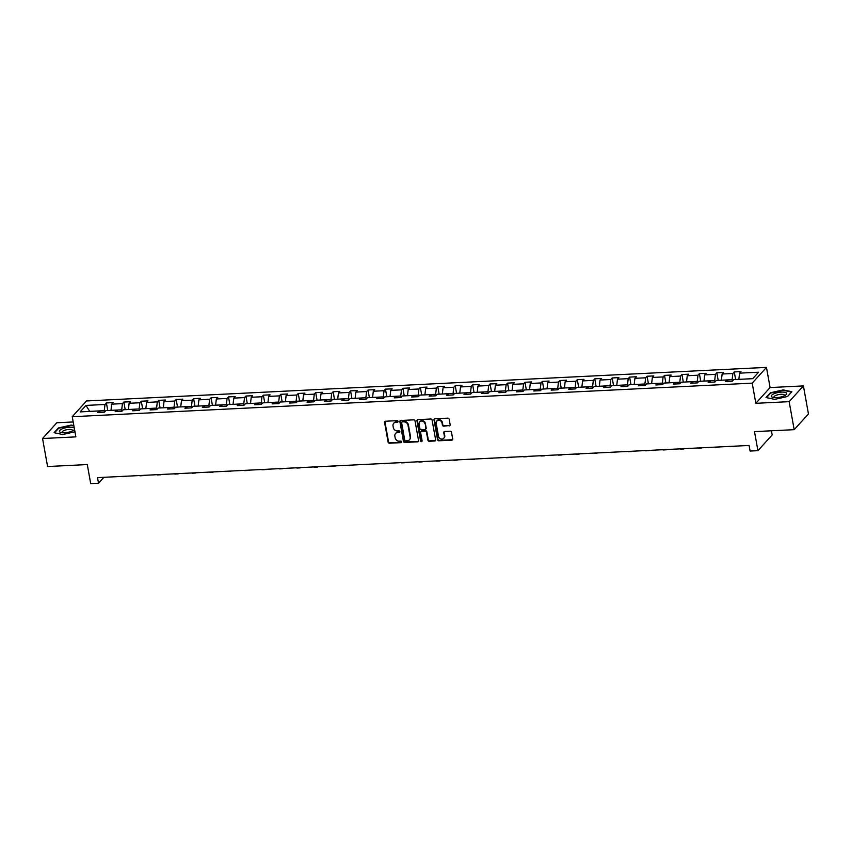 <?xml version="1.0" encoding="UTF-8"?>
<svg xmlns="http://www.w3.org/2000/svg" width="851" height="851" viewBox="0 0 851 851"><rect width="100%" height="100%" fill="white"/><g stroke="black" fill="none" stroke-linecap="round" stroke-linejoin="round"><path stroke-width="1.28" d="M398.034 421.394A0.819 0.723 -137.8 0 0 397.13 420.66L385.471 421.234A1.181 1.032 -137.8 0 0 384.567 422.383L388.13 442.18A1.181 1.032 -137.8 0 0 389.428 443.222L401.087 442.648A0.819 0.723 -137.8 0 0 401.715 441.839A0.819 0.723 -137.8 0 0 400.81 441.105L399.3 441.18A3.766 3.308 -137.8 0 1 395.162 437.839L394.864 436.191A3.766 3.308 -137.8 0 1 397.736 432.499L399.247 432.425A0.819 0.723 -137.8 0 0 399.874 431.617A0.819 0.723 -137.8 0 0 398.97 430.883L397.46 430.957A3.766 3.308 -137.8 0 1 393.322 427.617L393.024 425.968A3.766 3.308 -137.8 0 1 395.896 422.277L397.406 422.202A0.819 0.723 -137.8 0 0 398.034 421.394M449.254 425.904A1.181 1.032 -137.8 0 0 450.158 424.755L449.158 419.203A1.181 1.032 -137.8 0 0 447.86 418.149L434.914 418.788A1.181 1.032 -137.8 0 0 434.01 419.947L437.574 439.744A1.181 1.032 -137.8 0 0 438.861 440.786L451.817 440.148A1.181 1.032 -137.8 0 0 452.711 438.988L451.509 432.287A1.181 1.032 -137.8 0 0 450.211 431.234L444.669 431.51A1.181 1.032 -137.8 0 0 443.775 432.67L444.371 435.989A3.149 2.766 -137.8 0 1 438.499 436.286L436.159 423.255A3.149 2.766 -137.8 0 1 442.02 422.958L442.414 425.138A1.181 1.032 -137.8 0 0 443.711 426.181L449.636 425.479A1.181 1.032 -137.8 0 0 450.083 425.351M73.186 421.958L56.815 422.766L42.55 438.52L47.592 466.529L87.281 464.561L90.706 483.613L98.535 483.219L97.525 477.624L749.093 445.456L750.103 451.051L757.933 450.668L772.187 434.914L771.442 430.787M789.154 401.661L803.408 385.907L770.091 387.556L755.837 403.31L789.154 401.661L794.185 429.67L754.497 431.627L757.933 450.668M755.837 403.31L752.21 383.141L72.239 416.713L86.494 400.959L766.464 367.387L752.21 383.141M42.55 438.52L75.867 436.871L72.239 416.713M415.022 420.883A1.181 1.032 -137.8 0 0 413.724 419.841L400.778 420.479A1.181 1.032 -137.8 0 0 399.885 421.628L403.438 441.424A1.181 1.032 -137.8 0 0 404.736 442.467L417.681 441.829A1.181 1.032 -137.8 0 0 418.586 440.68L415.022 420.883M417.841 419.639L430.797 419A1.181 1.032 -137.8 0 1 432.085 420.043L435.648 439.829A1.181 1.032 -137.8 0 1 434.755 440.988L429.212 441.265A1.181 1.032 -137.8 0 1 427.915 440.212L426.468 432.191A1.181 1.032 -137.8 0 0 425.17 431.138L421.5 431.329A1.181 1.032 -137.8 0 0 420.596 432.478L422.107 440.839A0.819 0.723 -137.8 0 1 420.564 440.914L416.947 420.788A1.181 1.032 -137.8 0 1 417.841 419.639M803.408 385.907L808.45 413.916L794.185 429.67M734.264 371.93L732.86 373.483L722.127 374.014L723.541 372.461L716.829 372.791L715.425 374.344L704.692 374.876L706.096 373.323L699.384 373.653L697.98 375.206L687.246 375.738L688.65 374.185L681.949 374.514L680.545 376.068L669.811 376.599L671.216 375.046L664.503 375.376L663.099 376.929L652.366 377.461L653.77 375.908L647.068 376.238L645.654 377.791L634.92 378.323L636.335 376.759L629.623 377.099L628.219 378.652L617.486 379.184L618.89 377.621L612.188 377.961L610.773 379.514L600.04 380.035L601.455 378.482L594.743 378.823L593.338 380.376L582.605 380.897L584.009 379.344L577.297 379.674L575.893 381.237L565.16 381.759L566.564 380.206L559.862 380.535L558.458 382.088L547.725 382.62L549.129 381.067L542.417 381.397L541.013 382.95L530.279 383.482L531.684 381.929L524.982 382.259L523.578 383.812L512.845 384.344L514.249 382.79L507.536 383.12L506.132 384.673L495.399 385.205L496.803 383.652L490.102 383.982L488.687 385.535L477.954 386.067L479.368 384.514L472.656 384.843L471.252 386.397L460.519 386.928L461.923 385.375L455.221 385.705L453.806 387.258L443.073 387.79L444.488 386.237L437.776 386.567L436.372 388.12L425.638 388.652L427.042 387.099L420.33 387.428L418.926 388.981L408.193 389.513L409.597 387.96L402.895 388.29L401.491 389.843L390.758 390.375L392.162 388.822L385.45 389.152L384.046 390.705L373.312 391.237L374.717 389.684L368.015 390.013L366.6 391.566L355.878 392.098L357.282 390.545L350.569 390.875L349.165 392.428L338.432 392.96L339.836 391.407L333.135 391.737L331.72 393.29L320.987 393.822L322.401 392.268L315.689 392.598L314.285 394.151L303.552 394.683L304.956 393.119L298.244 393.46L296.839 395.013L286.106 395.534L287.521 393.981L280.809 394.321L279.405 395.875L268.671 396.396L270.075 394.843L263.363 395.172L261.959 396.736L251.226 397.257L252.63 395.704L245.928 396.034L244.524 397.587L233.791 398.119L235.195 396.566L228.483 396.896L227.079 398.449L216.345 398.981L217.75 397.428L211.048 397.757L209.633 399.31L198.9 399.842L200.315 398.289L193.602 398.619L192.198 400.172L181.465 400.704L182.869 399.151L176.168 399.481L174.753 401.034L164.02 401.566L165.434 400.013L158.722 400.342L157.318 401.895L146.585 402.427L147.989 400.874L141.277 401.204L139.872 402.757L129.139 403.289L130.543 401.736L123.842 402.066L122.438 403.619L111.704 404.151L113.109 402.597L106.396 402.927L104.992 404.48L85.983 405.416L80.132 411.895L99.131 410.948L97.727 412.501L104.439 412.171L105.843 410.618L116.576 410.086L115.172 411.639L121.874 411.31L123.289 409.756L134.011 409.225L132.607 410.788L139.319 410.448L140.723 408.895L151.457 408.374L150.053 409.927L156.754 409.586L158.169 408.033L168.902 407.512L167.487 409.065L174.2 408.735L175.604 407.172L186.337 406.65L184.933 408.203L191.645 407.874L193.049 406.31L203.783 405.789L202.368 407.342L209.08 407.012L210.484 405.459L221.217 404.927L219.813 406.48L226.526 406.15L227.93 404.597L238.663 404.065L237.259 405.619L243.96 405.289L245.365 403.736L256.098 403.204L254.694 404.757L261.406 404.427L262.81 402.874L273.543 402.342L272.139 403.895L278.841 403.565L280.256 402.012L290.989 401.481L289.574 403.034L296.286 402.704L297.69 401.151L308.424 400.619L307.02 402.172L313.721 401.842L315.136 400.289L325.869 399.757L324.454 401.31L331.167 400.981L332.571 399.427L343.304 398.896L341.9 400.449L348.612 400.119L350.016 398.566L360.75 398.034L359.345 399.587L366.047 399.257L367.451 397.704L378.184 397.172L376.78 398.725L383.493 398.396L384.897 396.843L395.63 396.311L394.226 397.864L400.927 397.534L402.332 395.981L413.065 395.449L411.661 397.002L418.373 396.672L419.777 395.119L430.51 394.587L429.106 396.14L435.808 395.811L437.223 394.258L447.956 393.726L446.541 395.29L453.253 394.949L454.657 393.396L465.391 392.864L463.986 394.428L470.688 394.087L472.103 392.534L482.836 392.013L481.421 393.566L488.134 393.226L489.538 391.673L500.271 391.152L498.867 392.705L505.579 392.375L506.983 390.811L517.716 390.29L516.312 391.843L523.014 391.513L524.418 389.96L535.151 389.428L533.747 390.981L540.459 390.652L541.864 389.098L552.597 388.567L551.193 390.12L557.894 389.79L559.309 388.237L570.032 387.705L568.628 389.258L575.34 388.928L576.744 387.375L587.477 386.843L586.073 388.396L592.775 388.067L594.189 386.514L604.923 385.982L603.508 387.535L610.22 387.205L611.624 385.652L622.358 385.12L620.953 386.673L627.666 386.343L629.07 384.79L639.803 384.258L638.388 385.811L645.101 385.482L646.505 383.929L657.238 383.397L655.834 384.95L662.546 384.62L663.95 383.067L674.683 382.535L673.279 384.088L679.981 383.758L681.385 382.205L692.118 381.673L690.714 383.227L697.426 382.897L698.831 381.344L709.564 380.812L708.16 382.365L714.861 382.035L716.276 380.482L727.009 379.95L725.595 381.503L732.307 381.174L733.711 379.62L752.72 378.684L758.581 372.217L739.572 373.153L740.976 371.6L734.264 371.93L735.636 379.525M721.403 380.227L732.126 379.663L732.381 381.088M732.126 379.663L732.86 373.483M721.393 380.195L722.127 374.014M727.009 379.95L728.211 381.376M703.958 381.088L714.691 380.525L714.946 381.95M714.691 380.525L715.425 374.344M703.958 381.057L704.692 374.876M709.564 380.812L710.766 382.237M686.523 381.95L697.246 381.386L697.501 382.812M697.246 381.386L697.98 375.206M686.512 381.918L687.246 375.738M692.118 381.673L693.331 383.099M669.077 382.812L679.8 382.248L680.066 383.673M679.8 382.248L680.545 376.068M669.067 382.78L669.811 376.599M674.683 382.535L675.885 383.961M651.632 383.673L662.365 383.11L662.621 384.535M662.365 383.11L663.099 376.929M651.632 383.641L652.366 377.461M657.238 383.397L658.44 384.822M634.197 384.535L644.92 383.971L645.175 385.397M644.92 383.971L645.654 377.791M634.186 384.503L634.92 378.323M639.803 384.258L641.005 385.684M616.752 385.397L627.485 384.833L627.74 386.258M627.485 384.833L628.219 378.652M616.752 385.365L617.486 379.184M622.358 385.12L623.56 386.545M600.04 380.035L599.317 386.258L610.039 385.694L610.295 387.12M610.039 385.694L610.773 379.514M604.923 385.982L606.125 387.407M582.605 380.897L581.871 387.12L592.604 386.556L592.86 387.982M592.604 386.556L593.338 380.376M587.477 386.843L588.679 388.269M564.436 387.982L575.159 387.418L575.414 388.843M575.159 387.418L575.893 381.237M564.426 387.95L565.16 381.759M570.032 387.705L571.244 389.13M546.991 388.843L557.724 388.279L557.979 389.705M557.724 388.279L558.458 382.088M546.991 388.811L547.725 382.62M552.597 388.567L553.799 389.992M529.556 389.705L540.279 389.141L540.534 390.566M540.279 389.141L541.013 382.95M529.545 389.673L530.279 383.482M535.151 389.428L536.364 390.854M512.111 390.566L522.833 390.003L523.088 391.428M522.833 390.003L523.578 383.812M512.1 390.524L512.845 384.344M517.716 390.29L518.919 391.715M495.399 385.205L494.665 391.428L505.398 390.864L505.654 392.279M505.398 390.864L506.132 384.673M500.271 391.152L501.473 392.577M477.23 392.29L487.953 391.726L488.208 393.141M487.953 391.726L488.687 385.535M477.22 392.247L477.954 386.067M482.836 392.013L484.038 393.439M459.785 393.151L470.518 392.588L470.773 394.002M470.518 392.588L471.252 386.397M459.785 393.109L460.519 386.928M465.391 392.864L466.593 394.29M442.35 394.002L453.072 393.439L453.328 394.864M453.072 393.439L453.806 387.258M442.339 393.97L443.073 387.79M447.956 393.726L449.158 395.151M424.904 394.864L435.638 394.3L435.893 395.726M435.638 394.3L436.372 388.12M424.904 394.832L425.638 388.652M430.51 394.587L431.712 396.013M408.193 389.513L407.469 395.726L418.192 395.162L418.447 396.587M418.192 395.162L418.926 388.981M413.065 395.449L414.277 396.874M390.758 390.375L390.024 396.587L400.747 396.023L401.012 397.449M400.747 396.023L401.491 389.843M395.63 396.311L396.832 397.736M372.589 397.449L383.312 396.885L383.567 398.311M383.312 396.885L384.046 390.705M372.578 397.417L373.312 391.237M378.184 397.172L379.397 398.598M355.144 398.311L365.866 397.747L366.121 399.172M365.866 397.747L366.6 391.566M355.133 398.279L355.878 392.098M360.75 398.034L361.952 399.459M337.698 399.172L348.431 398.608L348.687 400.034M348.431 398.608L349.165 392.428M337.698 399.14L338.432 392.96M343.304 398.896L344.506 400.321M320.987 393.822L320.263 400.034L330.986 399.47L331.241 400.895M330.986 399.47L331.72 393.29M325.869 399.757L327.071 401.183M303.552 394.683L302.818 400.895L313.551 400.332L313.806 401.757M313.551 400.332L314.285 394.151M308.424 400.619L309.626 402.044M285.383 401.757L296.105 401.193L296.361 402.619M296.105 401.193L296.839 395.013M285.372 401.725L286.106 395.534M290.989 401.481L292.191 402.906M267.937 402.619L278.671 402.055L278.926 403.48M278.671 402.055L279.405 395.875M267.937 402.587L268.671 396.396M273.543 402.342L274.745 403.768M250.502 403.48L261.225 402.917L261.48 404.342M261.225 402.917L261.959 396.736M250.492 403.448L251.226 397.257M256.098 403.204L257.31 404.629M233.791 398.119L233.057 404.342L243.78 403.778L244.046 405.204M243.78 403.778L244.524 397.587M238.663 404.065L239.865 405.491M216.345 398.981L215.611 405.204L226.345 404.64L226.6 406.065M226.345 404.64L227.079 398.449M221.217 404.927L222.43 406.352M198.177 406.065L208.899 405.501L209.155 406.927M208.899 405.501L209.633 399.31M198.166 406.023L198.9 399.842M203.783 405.789L204.985 407.214M180.731 406.927L191.464 406.363L191.72 407.778M191.464 406.363L192.198 400.172M180.731 406.884L181.465 400.704M186.337 406.65L187.539 408.076M163.296 407.789L174.019 407.225L174.274 408.64M174.019 407.225L174.753 401.034M163.286 407.746L164.02 401.566M168.902 407.512L170.104 408.937M145.851 408.65L156.584 408.086L156.839 409.501M156.584 408.086L157.318 401.895M145.851 408.608L146.585 402.427M151.457 408.374L152.659 409.788M129.139 403.289L128.416 409.501L139.139 408.937L139.394 410.363M139.139 408.937L139.872 402.757M134.011 409.225L135.224 410.65M111.704 404.151L110.97 410.363L121.704 409.799L121.959 411.224M121.704 409.799L122.438 403.619M116.576 410.086L117.778 411.512M85.983 405.416L89.727 411.384L104.258 410.661L104.513 412.086M104.258 410.661L104.992 404.48M99.131 410.948L100.344 412.373M770.091 387.556L766.464 367.387M98.535 483.219L103.886 477.305M752.752 378.652L738.838 379.365M738.838 379.333L739.572 373.153M107.769 410.522L106.396 402.927M125.203 409.661L123.842 402.066M142.649 408.799L141.277 401.204M160.094 407.937L158.722 400.342M177.529 407.086L176.168 399.481M194.975 406.225L193.602 398.619M212.41 405.363L211.048 397.757M229.855 404.502L228.483 396.896M247.29 403.64L245.928 396.034M264.735 402.778L263.363 395.172M282.17 401.917L280.809 394.321M299.616 401.055L298.244 393.46M317.061 400.193L315.689 392.598M334.496 399.332L333.135 391.737M351.942 398.47L350.569 390.875M369.377 397.608L368.015 390.013M386.822 396.747L385.45 389.152M404.257 395.885L402.895 388.29M421.702 395.024L420.33 387.428M439.137 394.162L437.776 386.567M456.583 393.3L455.221 385.705M474.028 392.439L472.656 384.843M491.463 391.577L490.102 383.982M508.909 390.726L507.536 383.12M526.343 389.864L524.982 382.259M543.789 389.003L542.417 381.397M561.224 388.141L559.862 380.535M578.669 387.279L577.297 379.674M596.115 386.418L594.743 378.823M613.55 385.556L612.188 377.961M630.995 384.695L629.623 377.099M648.43 383.833L647.068 376.238M665.876 382.971L664.503 375.376M683.31 382.11L681.949 374.514M700.756 381.248L699.384 373.653M718.191 380.386L716.829 372.791M73.835 425.585L71.303 425.043L58.368 427.947L54.07 432.691L62.719 434.531L74.952 431.787M791.887 391.737L783.25 389.896L770.315 392.8L766.017 397.545L774.655 399.385L787.59 396.481L791.887 391.737M398.023 421.724A0.819 0.723 -137.8 0 1 397.789 421.777L396.289 421.851A3.766 3.308 -137.8 0 0 393.939 423.053M395.779 433.287A3.766 3.308 -137.8 0 1 398.13 432.074L399.63 432A0.819 0.723 -137.8 0 0 399.864 431.946M385.024 421.362A1.181 1.032 -137.8 0 0 384.96 421.958L388.513 441.754A1.181 1.032 -137.8 0 0 389.811 442.797L401.47 442.222A0.819 0.723 -137.8 0 0 401.704 442.169M400.332 420.607A1.181 1.032 -137.8 0 0 400.268 421.202L403.831 440.999A1.181 1.032 -137.8 0 0 405.119 442.041L418.075 441.403A1.181 1.032 -137.8 0 0 418.522 441.275M402.268 421.958A0.819 0.723 -137.8 0 0 401.629 422.766L404.757 440.137A0.819 0.723 -137.8 0 0 405.672 440.871L407.257 440.786A3.766 3.308 -137.8 0 0 410.139 437.095L408.001 425.223A3.766 3.308 -137.8 0 0 403.853 421.883L402.651 421.532A0.819 0.723 -137.8 0 0 402.034 422.011M409.597 439.584A3.766 3.308 -137.8 0 0 410.522 436.669L410.139 437.095M402.651 421.532L404.236 421.458A3.766 3.308 -137.8 0 1 408.384 424.798L410.522 436.669M421.054 431.457A1.181 1.032 -137.8 0 1 421.883 430.904L425.564 430.712A1.181 1.032 -137.8 0 1 426.851 431.765L428.298 439.786A1.181 1.032 -137.8 0 0 429.595 440.839L435.138 440.563A1.181 1.032 -137.8 0 0 435.584 440.435M417.394 419.766A1.181 1.032 -137.8 0 0 417.33 420.362L420.947 440.488A0.819 0.723 -137.8 0 0 422.085 441.169M424.968 423.862A3.149 2.766 -137.8 0 0 419.096 424.149L419.926 428.744A1.181 1.032 -137.8 0 0 421.224 429.787L424.894 429.606A1.181 1.032 -137.8 0 0 425.798 428.447L425.351 423.436A3.149 2.766 -137.8 0 0 419.905 421.692M425.734 429.053A1.181 1.032 -137.8 0 0 426.181 428.021L425.798 428.447M425.351 423.436L426.181 428.021M436.957 420.788A3.149 2.766 -137.8 0 1 442.414 422.532L442.797 424.713A1.181 1.032 -137.8 0 0 444.094 425.755L449.636 425.479M443.945 438.031A3.149 2.766 -137.8 0 0 444.754 435.563L444.371 435.989M444.222 431.638A1.181 1.032 -137.8 0 0 444.158 432.244L444.754 435.563M434.457 418.915A1.181 1.032 -137.8 0 0 434.393 419.522L437.957 439.307A1.181 1.032 -137.8 0 0 439.254 440.361L452.2 439.722A1.181 1.032 -137.8 0 0 452.647 439.595M126.342 476.198A8.999 3.234 -92.8 0 1 125.565 476.507A8.999 3.234 -92.8 0 1 124.778 476.273M125.565 476.507L122.778 476.645A8.999 3.234 -92.8 0 1 121.98 476.411M74.271 427.989A7.797 2.468 -10.2 0 0 62.006 428.936A7.797 2.468 -10.2 0 0 61.027 432.542A7.797 2.468 -10.2 0 0 72.09 431.085A7.797 2.468 -10.2 0 0 73.569 430.287A7.797 2.468 -10.2 0 0 74.516 429.393M72.378 430.957A5.34 1.691 -10.2 0 0 72.537 430.393A5.34 1.691 -10.2 0 0 69.335 429.436A5.34 1.691 -10.2 0 0 63.836 430.606A5.34 1.691 -10.2 0 0 62.038 432.287A5.34 1.691 -10.2 0 0 62.389 432.755M54.549 432.797L58.676 428.234L71.207 425.415L73.909 425.989M781.495 392.098A7.797 2.468 -10.2 0 0 772.719 394.438A7.797 2.468 -10.2 0 0 772.974 397.396A7.797 2.468 -10.2 0 0 776.484 397.63A7.797 2.468 -10.2 0 0 785.516 395.13A7.797 2.468 -10.2 0 0 781.495 392.098M784.314 395.811A5.34 1.691 -10.2 0 0 784.484 395.247A5.34 1.691 -10.2 0 0 780.941 394.3A5.34 1.691 -10.2 0 0 773.974 397.14A5.34 1.691 -10.2 0 0 774.325 397.608M766.485 397.64L770.623 393.088L783.154 390.269L791.526 392.056L787.494 396.502M143.776 475.337A8.999 3.234 -92.8 0 1 143.011 475.645A8.999 3.234 -92.8 0 1 142.213 475.411M143.011 475.645L140.213 475.783A8.999 3.234 -92.8 0 1 139.426 475.549M161.222 474.475A8.999 3.234 -92.8 0 1 160.445 474.784A8.999 3.234 -92.8 0 1 159.658 474.55M160.445 474.784L157.658 474.922A8.999 3.234 -92.8 0 1 156.861 474.688M178.657 473.613A8.999 3.234 -92.8 0 1 177.891 473.922A8.999 3.234 -92.8 0 1 177.093 473.688M177.891 473.922L175.093 474.06A8.999 3.234 -92.8 0 1 174.306 473.826M196.102 472.752A8.999 3.234 -92.8 0 1 195.336 473.06A8.999 3.234 -92.8 0 1 194.539 472.837M195.336 473.06L192.539 473.199A8.999 3.234 -92.8 0 1 191.741 472.975M213.537 471.89A8.999 3.234 -92.8 0 1 212.771 472.199A8.999 3.234 -92.8 0 1 211.984 471.975M212.771 472.199L209.974 472.337A8.999 3.234 -92.8 0 1 209.186 472.114M230.983 471.029A8.999 3.234 -92.8 0 1 230.217 471.337A8.999 3.234 -92.8 0 1 229.419 471.114M230.217 471.337L227.419 471.475A8.999 3.234 -92.8 0 1 226.621 471.252M248.418 470.167A8.999 3.234 -92.8 0 1 247.652 470.475A8.999 3.234 -92.8 0 1 246.864 470.252M247.652 470.475L244.865 470.614A8.999 3.234 -92.8 0 1 244.067 470.39M265.863 469.316A8.999 3.234 -92.8 0 1 265.097 469.614A8.999 3.234 -92.8 0 1 264.299 469.39M265.097 469.614L262.299 469.752A8.999 3.234 -92.8 0 1 261.502 469.529M283.309 468.454A8.999 3.234 -92.8 0 1 282.532 468.752A8.999 3.234 -92.8 0 1 281.745 468.529M282.532 468.752L279.745 468.89A8.999 3.234 -92.8 0 1 278.947 468.667M300.743 467.593A8.999 3.234 -92.8 0 1 299.978 467.89A8.999 3.234 -92.8 0 1 299.18 467.667M299.978 467.89L297.18 468.029A8.999 3.234 -92.8 0 1 296.393 467.805M318.189 466.731A8.999 3.234 -92.8 0 1 317.423 467.029A8.999 3.234 -92.8 0 1 316.625 466.805M317.423 467.029L314.625 467.167A8.999 3.234 -92.8 0 1 313.828 466.944M335.624 465.869A8.999 3.234 -92.8 0 1 334.858 466.167A8.999 3.234 -92.8 0 1 334.06 465.944M334.858 466.167L332.06 466.305A8.999 3.234 -92.8 0 1 331.273 466.082M353.069 465.008A8.999 3.234 -92.8 0 1 352.303 465.306A8.999 3.234 -92.8 0 1 351.506 465.082M352.303 465.306L349.506 465.444A8.999 3.234 -92.8 0 1 348.708 465.22M370.504 464.146A8.999 3.234 -92.8 0 1 369.738 464.444A8.999 3.234 -92.8 0 1 368.951 464.22M369.738 464.444L366.941 464.582A8.999 3.234 -92.8 0 1 366.153 464.359M387.95 463.284A8.999 3.234 -92.8 0 1 387.184 463.593A8.999 3.234 -92.8 0 1 386.386 463.359M387.184 463.593L384.386 463.731A8.999 3.234 -92.8 0 1 383.588 463.497M405.384 462.423A8.999 3.234 -92.8 0 1 404.619 462.731A8.999 3.234 -92.8 0 1 403.831 462.497M404.619 462.731L401.832 462.87A8.999 3.234 -92.8 0 1 401.034 462.636M422.83 461.561A8.999 3.234 -92.8 0 1 422.064 461.87A8.999 3.234 -92.8 0 1 421.266 461.636M422.064 461.87L419.266 462.008A8.999 3.234 -92.8 0 1 418.469 461.774M440.275 460.699A8.999 3.234 -92.8 0 1 439.499 461.008A8.999 3.234 -92.8 0 1 438.712 460.774M439.499 461.008L436.712 461.146A8.999 3.234 -92.8 0 1 435.914 460.912M457.71 459.838A8.999 3.234 -92.8 0 1 456.944 460.146A8.999 3.234 -92.8 0 1 456.147 459.912M456.944 460.146L454.147 460.285A8.999 3.234 -92.8 0 1 453.36 460.051M475.156 458.976A8.999 3.234 -92.8 0 1 474.39 459.285A8.999 3.234 -92.8 0 1 473.592 459.051M474.39 459.285L471.592 459.423A8.999 3.234 -92.8 0 1 470.794 459.189M492.591 458.115A8.999 3.234 -92.8 0 1 491.825 458.423A8.999 3.234 -92.8 0 1 491.027 458.189M491.825 458.423L489.027 458.561A8.999 3.234 -92.8 0 1 488.24 458.327M510.036 457.253A8.999 3.234 -92.8 0 1 509.27 457.561A8.999 3.234 -92.8 0 1 508.472 457.338M509.27 457.561L506.473 457.7A8.999 3.234 -92.8 0 1 505.675 457.466M527.471 456.391A8.999 3.234 -92.8 0 1 526.705 456.7A8.999 3.234 -92.8 0 1 525.918 456.476M526.705 456.7L523.908 456.838A8.999 3.234 -92.8 0 1 523.12 456.615M544.917 455.53A8.999 3.234 -92.8 0 1 544.151 455.838A8.999 3.234 -92.8 0 1 543.353 455.615M544.151 455.838L541.353 455.976A8.999 3.234 -92.8 0 1 540.555 455.753M562.362 454.668A8.999 3.234 -92.8 0 1 561.586 454.977A8.999 3.234 -92.8 0 1 560.798 454.753M561.586 454.977L558.799 455.115A8.999 3.234 -92.8 0 1 558.001 454.891M579.797 453.806A8.999 3.234 -92.8 0 1 579.031 454.115A8.999 3.234 -92.8 0 1 578.233 453.891M579.031 454.115L576.233 454.253A8.999 3.234 -92.8 0 1 575.446 454.03M597.242 452.955A8.999 3.234 -92.8 0 1 596.466 453.253A8.999 3.234 -92.8 0 1 595.679 453.03M596.466 453.253L593.679 453.392A8.999 3.234 -92.8 0 1 592.881 453.168M614.677 452.094A8.999 3.234 -92.8 0 1 613.911 452.392A8.999 3.234 -92.8 0 1 613.114 452.168M613.911 452.392L611.114 452.53A8.999 3.234 -92.8 0 1 610.327 452.306M632.123 451.232A8.999 3.234 -92.8 0 1 631.357 451.53A8.999 3.234 -92.8 0 1 630.559 451.307M631.357 451.53L628.559 451.668A8.999 3.234 -92.8 0 1 627.761 451.445M649.558 450.37A8.999 3.234 -92.8 0 1 648.792 450.668A8.999 3.234 -92.8 0 1 647.994 450.445M648.792 450.668L645.994 450.807A8.999 3.234 -92.8 0 1 645.207 450.583M667.003 449.509A8.999 3.234 -92.8 0 1 666.237 449.807A8.999 3.234 -92.8 0 1 665.439 449.583M666.237 449.807L663.44 449.945A8.999 3.234 -92.8 0 1 662.642 449.722M684.438 448.647A8.999 3.234 -92.8 0 1 683.672 448.945A8.999 3.234 -92.8 0 1 682.885 448.722M683.672 448.945L680.885 449.083A8.999 3.234 -92.8 0 1 680.087 448.86M701.884 447.786A8.999 3.234 -92.8 0 1 701.118 448.094A8.999 3.234 -92.8 0 1 700.32 447.86M701.118 448.094L698.32 448.232A8.999 3.234 -92.8 0 1 697.522 447.998M719.329 446.924A8.999 3.234 -92.8 0 1 718.552 447.232A8.999 3.234 -92.8 0 1 717.765 446.998M718.552 447.232L715.765 447.371A8.999 3.234 -92.8 0 1 714.968 447.137M736.764 446.062A8.999 3.234 -92.8 0 1 735.998 446.371A8.999 3.234 -92.8 0 1 735.2 446.137M735.998 446.371L733.2 446.509A8.999 3.234 -92.8 0 1 732.413 446.275"/></g></svg>
